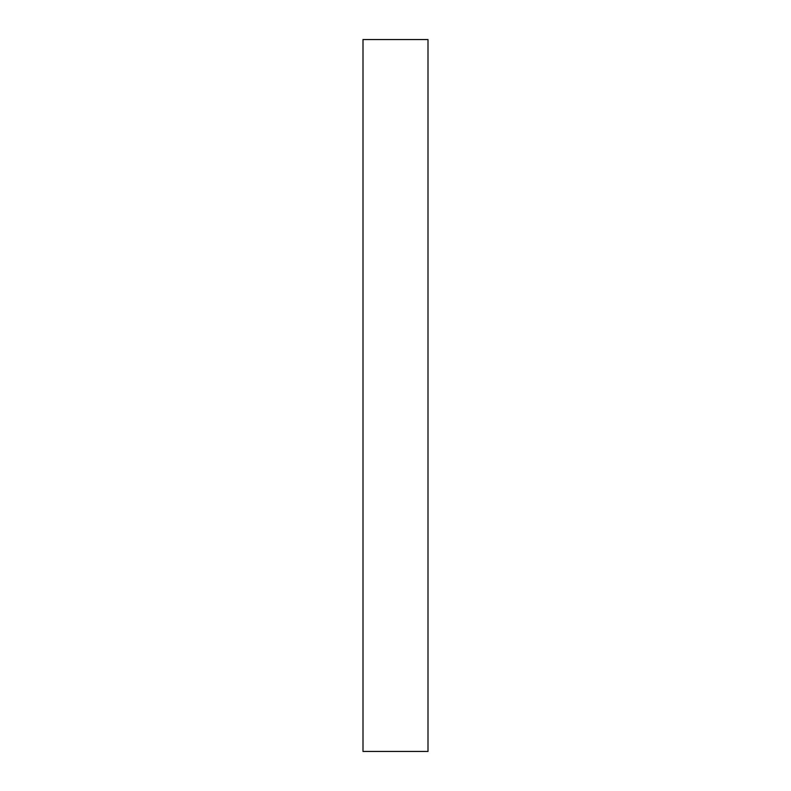 <?xml version="1.0" encoding="UTF-8"?>
<svg xmlns="http://www.w3.org/2000/svg" width="791" height="791" viewBox="0 0 791 791"><rect width="100%" height="100%" fill="white"/><g stroke="black" fill="none" stroke-linecap="round" stroke-linejoin="round"><path stroke-width="1.19" d="M428 751.45L363 751.45L428 751.45L428 39.55L363 39.55L428 39.55L428 751.45M363 39.55L363 751.45L363 39.55"/></g></svg>
